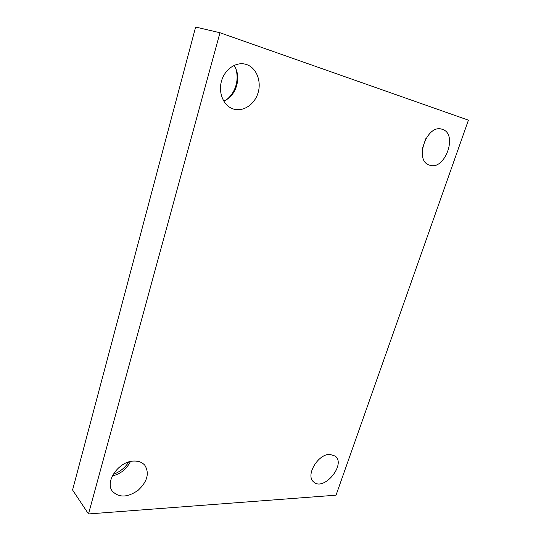 <?xml version="1.0" encoding="UTF-8"?>
<svg xmlns="http://www.w3.org/2000/svg" width="541" height="541" viewBox="0 0 541 541"><rect width="100%" height="100%" fill="white"/><g stroke="black" fill="none" stroke-linecap="round" stroke-linejoin="round"><path stroke-width="0.81" d="M88.494 513.95L219.964 32.744L468.425 120.163L336.035 495.184L88.494 513.95L72.575 489.99L195.639 27.05L219.964 32.744M329.767 454.366C317.919 454.034 305.307 475.492 313.57 481.869C323.525 491.843 346.402 464.53 335.264 456.097L329.767 454.366M442.328 129.333L442.038 129.245C426.639 123.74 413.811 160.907 429.439 165.086C444.743 171.328 458.443 133.945 442.328 129.333M246.473 64.514L245.763 64.298C236.16 61.491 224.84 69.187 221.526 80.961C218.097 92.694 223.419 105.468 232.718 108.768C242.496 112.427 254.277 105.049 257.949 93.194C261.776 81.407 256.529 67.774 246.473 64.514M134.114 461.054C119.176 460.824 104.305 481.625 112.494 491.35C119.135 497.896 127.683 497.544 138.138 490.288C147.348 481.591 149.6 473.274 144.88 465.348C142.364 462.399 138.78 460.966 134.114 461.054M227.247 99.118C231.426 95.574 234.334 90.983 235.984 85.336C237.485 79.858 237.479 74.469 235.957 69.174M113.11 474.423C119.744 472.029 124.964 467.877 128.765 461.967M112.285 475.979C120.575 473.963 126.628 469.148 130.428 461.527M223.656 100.984C236.214 96.623 242.104 76.741 233.962 65.447M422.413 148.45L425.821 138.652"/></g></svg>
